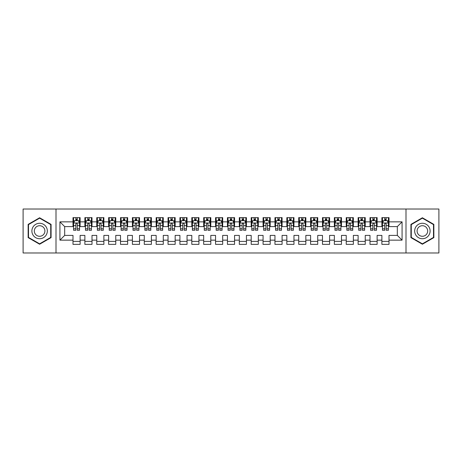<?xml version="1.0" encoding="UTF-8"?>
<svg xmlns="http://www.w3.org/2000/svg" width="462" height="462" viewBox="0 0 462 462"><rect width="100%" height="100%" fill="white"/><g stroke="black" fill="none" stroke-linecap="round" stroke-linejoin="round"><path stroke-width="0.69" d="M405.994 252.98L438.9 252.98L438.9 209.02L405.994 209.02L405.994 252.98L56.006 252.98L56.006 209.02L23.1 209.02L23.1 252.98L56.006 252.98M405.994 209.02L56.006 209.02M59.927 240.148L59.927 221.852L72.996 221.852L72.996 226.605L64.68 226.605L64.68 235.395L59.927 240.148L72.996 240.148L72.996 244.363L80.122 244.363L80.122 240.148L84.875 240.148L84.875 244.363L92.002 244.363L92.002 240.148L96.754 240.148L96.754 244.363L103.886 244.363L103.886 240.148L108.634 240.148L108.634 244.363L115.766 244.363L115.766 240.148L120.518 240.148L120.518 244.363L127.645 244.363L127.645 240.148L132.398 240.148L132.398 244.363L139.524 244.363L139.524 240.148L144.277 240.148L144.277 244.363L151.403 244.363L151.403 240.148L156.156 240.148L156.156 244.363L163.282 244.363L163.282 240.148L168.035 240.148L168.035 244.363L175.162 244.363L175.162 240.148L179.914 240.148L179.914 244.363L187.046 244.363L187.046 240.148L191.794 240.148L191.794 244.363L198.926 244.363L198.926 240.148L203.678 240.148L203.678 244.363L210.805 244.363L210.805 240.148L215.558 240.148L215.558 244.363L222.684 244.363L222.684 240.148L227.437 240.148L227.437 244.363L234.563 244.363L234.563 240.148L239.316 240.148L239.316 244.363L246.442 244.363L246.442 240.148L251.195 240.148L251.195 244.363L258.322 244.363L258.322 240.148L263.074 240.148L263.074 244.363L270.206 244.363L270.206 240.148L274.954 240.148L274.954 244.363L282.086 244.363L282.086 240.148L286.838 240.148L286.838 244.363L293.965 244.363L293.965 240.148L298.718 240.148L298.718 244.363L305.844 244.363L305.844 240.148L310.597 240.148L310.597 244.363L317.723 244.363L317.723 240.148L322.476 240.148L322.476 244.363L329.602 244.363L329.602 240.148L334.355 240.148L334.355 244.363L341.482 244.363L341.482 240.148L346.234 240.148L346.234 244.363L353.366 244.363L353.366 240.148L358.114 240.148L358.114 244.363L365.246 244.363L365.246 240.148L369.998 240.148L369.998 244.363L377.125 244.363L377.125 240.148L381.878 240.148L381.878 244.363L389.004 244.363L389.004 235.395L397.32 235.395L397.32 226.605L389.004 226.605L389.004 221.852L402.073 221.852L402.073 240.148L389.004 240.148M389.004 221.852L389.004 217.637L381.878 217.637L381.878 221.852L377.125 221.852L377.125 217.637L369.998 217.637L369.998 221.852L365.246 221.852L365.246 217.637L358.114 217.637L358.114 221.852L353.366 221.852L353.366 217.637L346.234 217.637L346.234 221.852L341.482 221.852L341.482 217.637L334.355 217.637L334.355 221.852L329.602 221.852L329.602 217.637L322.476 217.637L322.476 221.852L317.723 221.852L317.723 217.637L310.597 217.637L310.597 221.852L305.844 221.852L305.844 217.637L298.718 217.637L298.718 221.852L293.965 221.852L293.965 217.637L286.838 217.637L286.838 221.852L282.086 221.852L282.086 217.637L274.954 217.637L274.954 221.852L270.206 221.852L270.206 217.637L263.074 217.637L263.074 221.852L258.322 221.852L258.322 217.637L251.195 217.637L251.195 221.852L246.442 221.852L246.442 217.637L239.316 217.637L239.316 221.852L234.563 221.852L234.563 217.637L227.437 217.637L227.437 221.852L222.684 221.852L222.684 217.637L215.558 217.637L215.558 221.852L210.805 221.852L210.805 217.637L203.678 217.637L203.678 221.852L198.926 221.852L198.926 217.637L191.794 217.637L191.794 221.852L187.046 221.852L187.046 217.637L179.914 217.637L179.914 221.852L175.162 221.852L175.162 217.637L168.035 217.637L168.035 221.852L163.282 221.852L163.282 217.637L156.156 217.637L156.156 221.852L151.403 221.852L151.403 217.637L144.277 217.637L144.277 221.852L139.524 221.852L139.524 217.637L132.398 217.637L132.398 221.852L127.645 221.852L127.645 217.637L120.518 217.637L120.518 221.852L115.766 221.852L115.766 217.637L108.634 217.637L108.634 221.852L103.886 221.852L103.886 217.637L96.754 217.637L96.754 221.852L92.002 221.852L92.002 217.637L84.875 217.637L84.875 221.852L80.122 221.852L80.122 217.637L72.996 217.637L72.996 221.852M377.125 240.148L377.125 235.395L381.878 235.395L381.878 240.148M402.073 221.852L397.32 226.605M365.246 240.148L365.246 235.395L369.998 235.395L369.998 240.148M381.878 221.852L381.878 226.605L377.125 226.605L377.125 221.852M353.366 240.148L353.366 235.395L358.114 235.395L358.114 240.148M369.998 221.852L369.998 226.605L365.246 226.605L365.246 221.852M341.482 240.148L341.482 235.395L346.234 235.395L346.234 240.148M358.114 221.852L358.114 226.605L353.366 226.605L353.366 221.852M329.602 240.148L329.602 235.395L334.355 235.395L334.355 240.148M346.234 221.852L346.234 226.605L341.482 226.605L341.482 221.852M317.723 240.148L317.723 235.395L322.476 235.395L322.476 240.148M334.355 221.852L334.355 226.605L329.602 226.605L329.602 221.852M305.844 240.148L305.844 235.395L310.597 235.395L310.597 240.148M322.476 221.852L322.476 226.605L317.723 226.605L317.723 221.852M293.965 240.148L293.965 235.395L298.718 235.395L298.718 240.148M310.597 221.852L310.597 226.605L305.844 226.605L305.844 221.852M282.086 240.148L282.086 235.395L286.838 235.395L286.838 240.148M298.718 221.852L298.718 226.605L293.965 226.605L293.965 221.852M270.206 240.148L270.206 235.395L274.954 235.395L274.954 240.148M286.838 221.852L286.838 226.605L282.086 226.605L282.086 221.852M258.322 240.148L258.322 235.395L263.074 235.395L263.074 240.148M274.954 221.852L274.954 226.605L270.206 226.605L270.206 221.852M246.442 240.148L246.442 235.395L251.195 235.395L251.195 240.148M263.074 221.852L263.074 226.605L258.322 226.605L258.322 221.852M234.563 240.148L234.563 235.395L239.316 235.395L239.316 240.148M251.195 221.852L251.195 226.605L246.442 226.605L246.442 221.852M222.684 240.148L222.684 235.395L227.437 235.395L227.437 240.148M239.316 221.852L239.316 226.605L234.563 226.605L234.563 221.852M210.805 240.148L210.805 235.395L215.558 235.395L215.558 240.148M227.437 221.852L227.437 226.605L222.684 226.605L222.684 221.852M198.926 240.148L198.926 235.395L203.678 235.395L203.678 240.148M215.558 221.852L215.558 226.605L210.805 226.605L210.805 221.852M187.046 240.148L187.046 235.395L191.794 235.395L191.794 240.148M203.678 221.852L203.678 226.605L198.926 226.605L198.926 221.852M175.162 240.148L175.162 235.395L179.914 235.395L179.914 240.148M191.794 221.852L191.794 226.605L187.046 226.605L187.046 221.852M163.282 240.148L163.282 235.395L168.035 235.395L168.035 240.148M179.914 221.852L179.914 226.605L175.162 226.605L175.162 221.852M151.403 240.148L151.403 235.395L156.156 235.395L156.156 240.148M168.035 221.852L168.035 226.605L163.282 226.605L163.282 221.852M139.524 240.148L139.524 235.395L144.277 235.395L144.277 240.148M156.156 221.852L156.156 226.605L151.403 226.605L151.403 221.852M127.645 240.148L127.645 235.395L132.398 235.395L132.398 240.148M144.277 221.852L144.277 226.605L139.524 226.605L139.524 221.852M115.766 240.148L115.766 235.395L120.518 235.395L120.518 240.148M132.398 221.852L132.398 226.605L127.645 226.605L127.645 221.852M103.886 240.148L103.886 235.395L108.634 235.395L108.634 240.148M120.518 221.852L120.518 226.605L115.766 226.605L115.766 221.852M92.002 240.148L92.002 235.395L96.754 235.395L96.754 240.148M108.634 221.852L108.634 226.605L103.886 226.605L103.886 221.852M80.122 240.148L80.122 235.395L84.875 235.395L84.875 240.148M96.754 221.852L96.754 226.605L92.002 226.605L92.002 221.852M64.68 235.395L72.996 235.395L72.996 240.148M84.875 221.852L84.875 226.605L80.122 226.605L80.122 221.852M381.878 220.605L382.472 220.605M388.409 220.605L389.004 220.605M369.998 220.605L370.588 220.605M376.53 220.605L377.125 220.605M358.114 220.605L358.708 220.605M364.651 220.605L365.246 220.605M346.234 220.605L346.829 220.605M352.772 220.605L353.366 220.605M334.355 220.605L334.95 220.605M340.892 220.605L341.482 220.605M322.476 220.605L323.071 220.605M329.008 220.605L329.602 220.605M310.597 220.605L311.192 220.605M317.128 220.605L317.723 220.605M298.718 220.605L299.312 220.605M305.249 220.605L305.844 220.605M286.838 220.605L287.428 220.605M293.37 220.605L293.965 220.605M274.954 220.605L275.548 220.605M281.491 220.605L282.086 220.605M263.074 220.605L263.669 220.605M269.612 220.605L270.206 220.605M251.195 220.605L251.79 220.605M257.732 220.605L258.322 220.605M239.316 220.605L239.911 220.605M245.848 220.605L246.442 220.605M227.437 220.605L228.032 220.605M233.968 220.605L234.563 220.605M215.558 220.605L216.152 220.605M222.089 220.605L222.684 220.605M203.678 220.605L204.268 220.605M210.21 220.605L210.805 220.605M191.794 220.605L192.388 220.605M198.331 220.605L198.926 220.605M179.914 220.605L180.509 220.605M186.452 220.605L187.046 220.605M168.035 220.605L168.63 220.605M174.572 220.605L175.162 220.605M156.156 220.605L156.751 220.605M162.688 220.605L163.282 220.605M144.277 220.605L144.872 220.605M150.808 220.605L151.403 220.605M132.398 220.605L132.992 220.605M138.929 220.605L139.524 220.605M120.518 220.605L121.108 220.605M127.05 220.605L127.645 220.605M108.634 220.605L109.228 220.605M115.171 220.605L115.766 220.605M96.754 220.605L97.349 220.605M103.292 220.605L103.886 220.605M84.875 220.605L85.47 220.605M91.412 220.605L92.002 220.605M72.996 220.605L73.591 220.605M79.528 220.605L80.122 220.605M72.996 241.395L80.122 241.395M84.875 241.395L92.002 241.395M96.754 241.395L103.886 241.395M108.634 241.395L115.766 241.395M120.518 241.395L127.645 241.395M132.398 241.395L139.524 241.395M144.277 241.395L151.403 241.395M156.156 241.395L163.282 241.395M168.035 241.395L175.162 241.395M179.914 241.395L187.046 241.395M191.794 241.395L198.926 241.395M203.678 241.395L210.805 241.395M215.558 241.395L222.684 241.395M227.437 241.395L234.563 241.395M239.316 241.395L246.442 241.395M251.195 241.395L258.322 241.395M263.074 241.395L270.206 241.395M274.954 241.395L282.086 241.395M286.838 241.395L293.965 241.395M298.718 241.395L305.844 241.395M310.597 241.395L317.723 241.395M322.476 241.395L329.602 241.395M334.355 241.395L341.482 241.395M346.234 241.395L353.366 241.395M358.114 241.395L365.246 241.395M369.998 241.395L377.125 241.395M381.878 241.395L389.004 241.395M59.927 221.852L64.68 226.605M397.32 235.395L402.073 240.148M51.08 224.382L39.611 217.764L28.147 224.382L28.147 237.618L39.611 244.236L51.08 237.618L51.08 224.382M410.92 224.382L410.92 237.618L422.389 244.236L433.853 237.618L433.853 224.382L422.389 217.764L410.92 224.382M77.275 219.179L75.849 219.179M79.528 228.8L77.275 228.8L77.275 230.29L79.528 230.29L79.528 223.042L78.344 220.663L74.78 220.663L73.591 223.042L73.591 230.29L75.849 230.29L75.849 228.8L73.591 228.8M73.591 223.042L73.591 217.637M79.528 223.042L79.528 217.637M75.849 220.663L75.849 217.637M77.275 217.637L77.275 220.663M77.275 228.8L77.275 223.931C76.796 223.013 76.322 223.013 75.849 223.931L75.849 228.8M77.275 220.605L75.849 220.605M89.154 219.179L87.728 219.179M91.412 228.8L89.154 228.8L89.154 230.29L91.412 230.29L91.412 223.042L90.223 220.663L86.66 220.663L85.47 223.042L85.47 230.29L87.728 230.29L87.728 228.8L85.47 228.8M85.47 223.042L85.47 217.637M91.412 223.042L91.412 217.637M87.728 220.663L87.728 217.637M89.154 217.637L89.154 220.663M89.154 228.8L89.154 223.931C88.681 223.013 88.202 223.013 87.728 223.931L87.728 228.8M89.154 220.605L87.728 220.605M101.034 219.179L99.607 219.179M103.292 228.8L101.034 228.8L101.034 230.29L103.292 230.29L103.292 223.042L102.102 220.663L98.539 220.663L97.349 223.042L97.349 230.29L99.607 230.29L99.607 228.8L97.349 228.8M97.349 223.042L97.349 217.637M103.292 223.042L103.292 217.637M99.607 220.663L99.607 217.637M101.034 217.637L101.034 220.663M101.034 228.8L101.034 223.931C100.56 223.013 100.081 223.013 99.607 223.931L99.607 228.8M101.034 220.605L99.607 220.605M46.298 227.137A7.721 7.721 0 0 0 35.753 224.313A7.721 7.721 0 0 0 32.923 234.863A7.721 7.721 0 0 0 43.474 237.687A7.721 7.721 0 0 0 46.298 227.137M44.19 228.355A5.284 5.284 0 0 0 36.972 226.42A5.284 5.284 0 0 0 35.037 233.645A5.284 5.284 0 0 0 42.256 235.58A5.284 5.284 0 0 0 44.19 228.355M39.611 243.826L28.505 237.41L28.505 224.59L39.611 218.174L50.722 224.59L50.722 237.41L39.611 243.826M429.077 227.137A7.721 7.721 0 0 0 418.526 224.313A7.721 7.721 0 0 0 415.702 234.863A7.721 7.721 0 0 0 426.247 237.687A7.721 7.721 0 0 0 429.077 227.137M426.963 228.355A5.284 5.284 0 0 0 419.744 226.42A5.284 5.284 0 0 0 417.81 233.645A5.284 5.284 0 0 0 425.028 235.58A5.284 5.284 0 0 0 426.963 228.355M422.389 243.826L411.278 237.41L411.278 224.59L422.389 218.174L433.495 224.59L433.495 237.41L422.389 243.826M112.913 219.179L111.486 219.179M115.171 228.8L112.913 228.8L112.913 230.29L115.171 230.29L115.171 223.042L113.981 220.663L110.418 220.663L109.228 223.042L109.228 230.29L111.486 230.29L111.486 228.8L109.228 228.8M109.228 223.042L109.228 217.637M115.171 223.042L115.171 217.637M111.486 220.663L111.486 217.637M112.913 217.637L112.913 220.663M112.913 228.8L112.913 223.931C112.439 223.013 111.966 223.013 111.486 223.931L111.486 228.8M112.913 220.605L111.486 220.605M124.792 219.179L123.366 219.179M127.05 228.8L124.792 228.8L124.792 230.29L127.05 230.29L127.05 223.042L125.86 220.663L122.297 220.663L121.108 223.042L121.108 230.29L123.366 230.29L123.366 228.8L121.108 228.8M121.108 223.042L121.108 217.637M127.05 223.042L127.05 217.637M123.366 220.663L123.366 217.637M124.792 217.637L124.792 220.663M124.792 228.8L124.792 223.931C124.318 223.013 123.845 223.013 123.366 223.931L123.366 228.8M124.792 220.605L123.366 220.605M136.671 219.179L135.245 219.179M138.929 228.8L136.671 228.8L136.671 230.29L138.929 230.29L138.929 223.042L137.74 220.663L134.176 220.663L132.992 223.042L132.992 230.29L135.245 230.29L135.245 228.8L132.992 228.8M132.992 223.042L132.992 217.637M138.929 223.042L138.929 217.637M135.245 220.663L135.245 217.637M136.671 217.637L136.671 220.663M136.671 228.8L136.671 223.931C136.198 223.013 135.724 223.013 135.245 223.931L135.245 228.8M136.671 220.605L135.245 220.605M148.55 219.179L147.13 219.179M150.808 228.8L148.55 228.8L148.55 230.29L150.808 230.29L150.808 223.042L149.624 220.663L146.056 220.663L144.872 223.042L144.872 230.29L147.13 230.29L147.13 228.8L144.872 228.8M144.872 223.042L144.872 217.637M150.808 223.042L150.808 217.637M147.13 220.663L147.13 217.637M148.55 217.637L148.55 220.663M148.55 228.8L148.55 223.931C148.077 223.013 147.603 223.013 147.13 223.931L147.13 228.8M148.55 220.605L147.13 220.605M160.435 219.179L159.009 219.179M162.688 228.8L160.435 228.8L160.435 230.29L162.688 230.29L162.688 223.042L161.504 220.663L157.94 220.663L156.751 223.042L156.751 230.29L159.009 230.29L159.009 228.8L156.751 228.8M156.751 223.042L156.751 217.637M162.688 223.042L162.688 217.637M159.009 220.663L159.009 217.637M160.435 217.637L160.435 220.663M160.435 228.8L160.435 223.931C159.956 223.013 159.482 223.013 159.009 223.931L159.009 228.8M160.435 220.605L159.009 220.605M172.314 219.179L170.888 219.179M174.572 228.8L172.314 228.8L172.314 230.29L174.572 230.29L174.572 223.042L173.383 220.663L169.82 220.663L168.63 223.042L168.63 230.29L170.888 230.29L170.888 228.8L168.63 228.8M168.63 223.042L168.63 217.637M174.572 223.042L174.572 217.637M170.888 220.663L170.888 217.637M172.314 217.637L172.314 220.663M172.314 228.8L172.314 223.931C171.841 223.013 171.362 223.013 170.888 223.931L170.888 228.8M172.314 220.605L170.888 220.605M184.194 219.179L182.767 219.179M186.452 228.8L184.194 228.8L184.194 230.29L186.452 230.29L186.452 223.042L185.262 220.663L181.699 220.663L180.509 223.042L180.509 230.29L182.767 230.29L182.767 228.8L180.509 228.8M180.509 223.042L180.509 217.637M186.452 223.042L186.452 217.637M182.767 220.663L182.767 217.637M184.194 217.637L184.194 220.663M184.194 228.8L184.194 223.931C183.72 223.013 183.241 223.013 182.767 223.931L182.767 228.8M184.194 220.605L182.767 220.605M196.073 219.179L194.646 219.179M198.331 228.8L196.073 228.8L196.073 230.29L198.331 230.29L198.331 223.042L197.141 220.663L193.578 220.663L192.388 223.042L192.388 230.29L194.646 230.29L194.646 228.8L192.388 228.8M192.388 223.042L192.388 217.637M198.331 223.042L198.331 217.637M194.646 220.663L194.646 217.637M196.073 217.637L196.073 220.663M196.073 228.8L196.073 223.931C195.599 223.013 195.126 223.013 194.646 223.931L194.646 228.8M196.073 220.605L194.646 220.605M207.952 219.179L206.526 219.179M210.21 228.8L207.952 228.8L207.952 230.29L210.21 230.29L210.21 223.042L209.02 220.663L205.457 220.663L204.268 223.042L204.268 230.29L206.526 230.29L206.526 228.8L204.268 228.8M204.268 223.042L204.268 217.637M210.21 223.042L210.21 217.637M206.526 220.663L206.526 217.637M207.952 217.637L207.952 220.663M207.952 228.8L207.952 223.931C207.478 223.013 207.005 223.013 206.526 223.931L206.526 228.8M207.952 220.605L206.526 220.605M219.831 219.179L218.405 219.179M222.089 228.8L219.831 228.8L219.831 230.29L222.089 230.29L222.089 223.042L220.9 220.663L217.336 220.663L216.152 223.042L216.152 230.29L218.405 230.29L218.405 228.8L216.152 228.8M216.152 223.042L216.152 217.637M222.089 223.042L222.089 217.637M218.405 220.663L218.405 217.637M219.831 217.637L219.831 220.663M219.831 228.8L219.831 223.931C219.358 223.013 218.884 223.013 218.405 223.931L218.405 228.8M219.831 220.605L218.405 220.605M231.71 219.179L230.29 219.179M233.968 228.8L231.71 228.8L231.71 230.29L233.968 230.29L233.968 223.042L232.784 220.663L229.216 220.663L228.032 223.042L228.032 230.29L230.29 230.29L230.29 228.8L228.032 228.8M228.032 223.042L228.032 217.637M233.968 223.042L233.968 217.637M230.29 220.663L230.29 217.637M231.71 217.637L231.71 220.663M231.71 228.8L231.71 223.931C231.237 223.013 230.763 223.013 230.29 223.931L230.29 228.8M231.71 220.605L230.29 220.605M243.595 219.179L242.169 219.179M245.848 228.8L243.595 228.8L243.595 230.29L245.848 230.29L245.848 223.042L244.664 220.663L241.1 220.663L239.911 223.042L239.911 230.29L242.169 230.29L242.169 228.8L239.911 228.8M239.911 223.042L239.911 217.637M245.848 223.042L245.848 217.637M242.169 220.663L242.169 217.637M243.595 217.637L243.595 220.663M243.595 228.8L243.595 223.931C243.116 223.013 242.642 223.013 242.169 223.931L242.169 228.8M243.595 220.605L242.169 220.605M255.474 219.179L254.048 219.179M257.732 228.8L255.474 228.8L255.474 230.29L257.732 230.29L257.732 223.042L256.543 220.663L252.98 220.663L251.79 223.042L251.79 230.29L254.048 230.29L254.048 228.8L251.79 228.8M251.79 223.042L251.79 217.637M257.732 223.042L257.732 217.637M254.048 220.663L254.048 217.637M255.474 217.637L255.474 220.663M255.474 228.8L255.474 223.931C255.001 223.013 254.522 223.013 254.048 223.931L254.048 228.8M255.474 220.605L254.048 220.605M267.354 219.179L265.927 219.179M269.612 228.8L267.354 228.8L267.354 230.29L269.612 230.29L269.612 223.042L268.422 220.663L264.859 220.663L263.669 223.042L263.669 230.29L265.927 230.29L265.927 228.8L263.669 228.8M263.669 223.042L263.669 217.637M269.612 223.042L269.612 217.637M265.927 220.663L265.927 217.637M267.354 217.637L267.354 220.663M267.354 228.8L267.354 223.931C266.88 223.013 266.401 223.013 265.927 223.931L265.927 228.8M267.354 220.605L265.927 220.605M279.233 219.179L277.806 219.179M281.491 228.8L279.233 228.8L279.233 230.29L281.491 230.29L281.491 223.042L280.301 220.663L276.738 220.663L275.548 223.042L275.548 230.29L277.806 230.29L277.806 228.8L275.548 228.8M275.548 223.042L275.548 217.637M281.491 223.042L281.491 217.637M277.806 220.663L277.806 217.637M279.233 217.637L279.233 220.663M279.233 228.8L279.233 223.931C278.759 223.013 278.286 223.013 277.806 223.931L277.806 228.8M279.233 220.605L277.806 220.605M291.112 219.179L289.686 219.179M293.37 228.8L291.112 228.8L291.112 230.29L293.37 230.29L293.37 223.042L292.18 220.663L288.617 220.663L287.428 223.042L287.428 230.29L289.686 230.29L289.686 228.8L287.428 228.8M287.428 223.042L287.428 217.637M293.37 223.042L293.37 217.637M289.686 220.663L289.686 217.637M291.112 217.637L291.112 220.663M291.112 228.8L291.112 223.931C290.638 223.013 290.165 223.013 289.686 223.931L289.686 228.8M291.112 220.605L289.686 220.605M302.991 219.179L301.565 219.179M305.249 228.8L302.991 228.8L302.991 230.29L305.249 230.29L305.249 223.042L304.06 220.663L300.496 220.663L299.312 223.042L299.312 230.29L301.565 230.29L301.565 228.8L299.312 228.8M299.312 223.042L299.312 217.637M305.249 223.042L305.249 217.637M301.565 220.663L301.565 217.637M302.991 217.637L302.991 220.663M302.991 228.8L302.991 223.931C302.518 223.013 302.044 223.013 301.565 223.931L301.565 228.8M302.991 220.605L301.565 220.605M314.87 219.179L313.45 219.179M317.128 228.8L314.87 228.8L314.87 230.29L317.128 230.29L317.128 223.042L315.944 220.663L312.376 220.663L311.192 223.042L311.192 230.29L313.45 230.29L313.45 228.8L311.192 228.8M311.192 223.042L311.192 217.637M317.128 223.042L317.128 217.637M313.45 220.663L313.45 217.637M314.87 217.637L314.87 220.663M314.87 228.8L314.87 223.931C314.397 223.013 313.923 223.013 313.45 223.931L313.45 228.8M314.87 220.605L313.45 220.605M326.755 219.179L325.329 219.179M329.008 228.8L326.755 228.8L326.755 230.29L329.008 230.29L329.008 223.042L327.824 220.663L324.26 220.663L323.071 223.042L323.071 230.29L325.329 230.29L325.329 228.8L323.071 228.8M323.071 223.042L323.071 217.637M329.008 223.042L329.008 217.637M325.329 220.663L325.329 217.637M326.755 217.637L326.755 220.663M326.755 228.8L326.755 223.931C326.276 223.013 325.802 223.013 325.329 223.931L325.329 228.8M326.755 220.605L325.329 220.605M338.634 219.179L337.208 219.179M340.892 228.8L338.634 228.8L338.634 230.29L340.892 230.29L340.892 223.042L339.703 220.663L336.14 220.663L334.95 223.042L334.95 230.29L337.208 230.29L337.208 228.8L334.95 228.8M334.95 223.042L334.95 217.637M340.892 223.042L340.892 217.637M337.208 220.663L337.208 217.637M338.634 217.637L338.634 220.663M338.634 228.8L338.634 223.931C338.161 223.013 337.682 223.013 337.208 223.931L337.208 228.8M338.634 220.605L337.208 220.605M350.514 219.179L349.087 219.179M352.772 228.8L350.514 228.8L350.514 230.29L352.772 230.29L352.772 223.042L351.582 220.663L348.019 220.663L346.829 223.042L346.829 230.29L349.087 230.29L349.087 228.8L346.829 228.8M346.829 223.042L346.829 217.637M352.772 223.042L352.772 217.637M349.087 220.663L349.087 217.637M350.514 217.637L350.514 220.663M350.514 228.8L350.514 223.931C350.04 223.013 349.561 223.013 349.087 223.931L349.087 228.8M350.514 220.605L349.087 220.605M362.393 219.179L360.966 219.179M364.651 228.8L362.393 228.8L362.393 230.29L364.651 230.29L364.651 223.042L363.461 220.663L359.898 220.663L358.708 223.042L358.708 230.29L360.966 230.29L360.966 228.8L358.708 228.8M358.708 223.042L358.708 217.637M364.651 223.042L364.651 217.637M360.966 220.663L360.966 217.637M362.393 217.637L362.393 220.663M362.393 228.8L362.393 223.931C361.919 223.013 361.446 223.013 360.966 223.931L360.966 228.8M362.393 220.605L360.966 220.605M374.272 219.179L372.846 219.179M376.53 228.8L374.272 228.8L374.272 230.29L376.53 230.29L376.53 223.042L375.34 220.663L371.777 220.663L370.588 223.042L370.588 230.29L372.846 230.29L372.846 228.8L370.588 228.8M370.588 223.042L370.588 217.637M376.53 223.042L376.53 217.637M372.846 220.663L372.846 217.637M374.272 217.637L374.272 220.663M374.272 228.8L374.272 223.931C373.798 223.013 373.325 223.013 372.846 223.931L372.846 228.8M374.272 220.605L372.846 220.605M386.151 219.179L384.725 219.179M388.409 228.8L386.151 228.8L386.151 230.29L388.409 230.29L388.409 223.042L387.22 220.663L383.656 220.663L382.472 223.042L382.472 230.29L384.725 230.29L384.725 228.8L382.472 228.8M382.472 223.042L382.472 217.637M388.409 223.042L388.409 217.637M384.725 220.663L384.725 217.637M386.151 217.637L386.151 220.663M386.151 228.8L386.151 223.931C385.678 223.013 385.204 223.013 384.725 223.931L384.725 228.8M386.151 220.605L384.725 220.605M79.499 222.979L73.62 222.979M73.591 220.807L74.705 220.807M78.413 220.807L79.528 220.807M75.849 225.612L73.591 225.612M79.528 225.612L77.275 225.612M77.275 219.935L75.849 219.935M91.378 222.979L85.499 222.979M85.47 220.807L86.585 220.807M90.292 220.807L91.412 220.807M87.728 225.612L85.47 225.612M91.412 225.612L89.154 225.612M89.154 219.935L87.728 219.935M103.263 222.979L97.378 222.979M97.349 220.807L98.47 220.807M102.171 220.807L103.292 220.807M99.607 225.612L97.349 225.612M103.292 225.612L101.034 225.612M101.034 219.935L99.607 219.935M115.142 222.979L109.257 222.979M109.228 220.807L110.349 220.807M114.05 220.807L115.171 220.807M111.486 225.612L109.228 225.612M115.171 225.612L112.913 225.612M112.913 219.935L111.486 219.935M127.021 222.979L121.142 222.979M121.108 220.807L122.228 220.807M125.935 220.807L127.05 220.807M123.366 225.612L121.108 225.612M127.05 225.612L124.792 225.612M124.792 219.935L123.366 219.935M138.9 222.979L133.021 222.979M132.992 220.807L134.107 220.807M137.815 220.807L138.929 220.807M135.245 225.612L132.992 225.612M138.929 225.612L136.671 225.612M136.671 219.935L135.245 219.935M150.779 222.979L144.901 222.979M144.872 220.807L145.986 220.807M149.694 220.807L150.808 220.807M147.13 225.612L144.872 225.612M150.808 225.612L148.55 225.612M148.55 219.935L147.13 219.935M162.659 222.979L156.78 222.979M156.751 220.807L157.865 220.807M161.573 220.807L162.688 220.807M159.009 225.612L156.751 225.612M162.688 225.612L160.435 225.612M160.435 219.935L159.009 219.935M174.538 222.979L168.659 222.979M168.63 220.807L169.745 220.807M173.452 220.807L174.572 220.807M170.888 225.612L168.63 225.612M174.572 225.612L172.314 225.612M172.314 219.935L170.888 219.935M186.423 222.979L180.538 222.979M180.509 220.807L181.63 220.807M185.331 220.807L186.452 220.807M182.767 225.612L180.509 225.612M186.452 225.612L184.194 225.612M184.194 219.935L182.767 219.935M198.302 222.979L192.417 222.979M192.388 220.807L193.509 220.807M197.21 220.807L198.331 220.807M194.646 225.612L192.388 225.612M198.331 225.612L196.073 225.612M196.073 219.935L194.646 219.935M210.181 222.979L204.302 222.979M204.268 220.807L205.388 220.807M209.095 220.807L210.21 220.807M206.526 225.612L204.268 225.612M210.21 225.612L207.952 225.612M207.952 219.935L206.526 219.935M222.06 222.979L216.181 222.979M216.152 220.807L217.267 220.807M220.975 220.807L222.089 220.807M218.405 225.612L216.152 225.612M222.089 225.612L219.831 225.612M219.831 219.935L218.405 219.935M233.939 222.979L228.061 222.979M228.032 220.807L229.146 220.807M232.854 220.807L233.968 220.807M230.29 225.612L228.032 225.612M233.968 225.612L231.71 225.612M231.71 219.935L230.29 219.935M245.819 222.979L239.94 222.979M239.911 220.807L241.025 220.807M244.733 220.807L245.848 220.807M242.169 225.612L239.911 225.612M245.848 225.612L243.595 225.612M243.595 219.935L242.169 219.935M257.698 222.979L251.819 222.979M251.79 220.807L252.905 220.807M256.612 220.807L257.732 220.807M254.048 225.612L251.79 225.612M257.732 225.612L255.474 225.612M255.474 219.935L254.048 219.935M269.583 222.979L263.698 222.979M263.669 220.807L264.79 220.807M268.491 220.807L269.612 220.807M265.927 225.612L263.669 225.612M269.612 225.612L267.354 225.612M267.354 219.935L265.927 219.935M281.462 222.979L275.577 222.979M275.548 220.807L276.669 220.807M280.37 220.807L281.491 220.807M277.806 225.612L275.548 225.612M281.491 225.612L279.233 225.612M279.233 219.935L277.806 219.935M293.341 222.979L287.462 222.979M287.428 220.807L288.548 220.807M292.255 220.807L293.37 220.807M289.686 225.612L287.428 225.612M293.37 225.612L291.112 225.612M291.112 219.935L289.686 219.935M305.22 222.979L299.341 222.979M299.312 220.807L300.427 220.807M304.135 220.807L305.249 220.807M301.565 225.612L299.312 225.612M305.249 225.612L302.991 225.612M302.991 219.935L301.565 219.935M317.099 222.979L311.221 222.979M311.192 220.807L312.306 220.807M316.014 220.807L317.128 220.807M313.45 225.612L311.192 225.612M317.128 225.612L314.87 225.612M314.87 219.935L313.45 219.935M328.979 222.979L323.1 222.979M323.071 220.807L324.185 220.807M327.893 220.807L329.008 220.807M325.329 225.612L323.071 225.612M329.008 225.612L326.755 225.612M326.755 219.935L325.329 219.935M340.858 222.979L334.979 222.979M334.95 220.807L336.065 220.807M339.772 220.807L340.892 220.807M337.208 225.612L334.95 225.612M340.892 225.612L338.634 225.612M338.634 219.935L337.208 219.935M352.743 222.979L346.858 222.979M346.829 220.807L347.95 220.807M351.651 220.807L352.772 220.807M349.087 225.612L346.829 225.612M352.772 225.612L350.514 225.612M350.514 219.935L349.087 219.935M364.622 222.979L358.737 222.979M358.708 220.807L359.829 220.807M363.53 220.807L364.651 220.807M360.966 225.612L358.708 225.612M364.651 225.612L362.393 225.612M362.393 219.935L360.966 219.935M376.501 222.979L370.622 222.979M370.588 220.807L371.708 220.807M375.415 220.807L376.53 220.807M372.846 225.612L370.588 225.612M376.53 225.612L374.272 225.612M374.272 219.935L372.846 219.935M388.38 222.979L382.501 222.979M382.472 220.807L383.587 220.807M387.295 220.807L388.409 220.807M384.725 225.612L382.472 225.612M388.409 225.612L386.151 225.612M386.151 219.935L384.725 219.935"/></g></svg>
